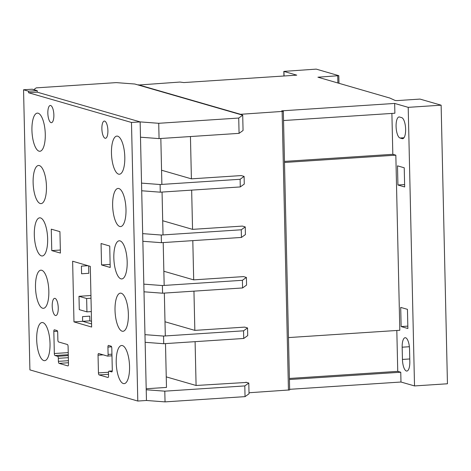 <?xml version="1.0" encoding="UTF-8"?>
<svg xmlns="http://www.w3.org/2000/svg" width="471" height="471" viewBox="0 0 471 471"><rect width="100%" height="100%" fill="white"/><g stroke="black" fill="none" stroke-linecap="round" stroke-linejoin="round"><path stroke-width="0.71" d="M124.803 157.09A19.117 6.582 -93.8 0 0 116.879 136.095A19.117 6.582 -93.8 0 0 111.462 153.24A19.117 6.582 -93.8 0 0 119.381 174.241A19.117 6.582 -93.8 0 0 124.803 157.09M46.458 186.475A19.117 6.582 -93.8 0 0 38.54 165.474A19.117 6.582 -93.8 0 0 33.117 182.618A19.117 6.582 -93.8 0 0 41.042 203.619A19.117 6.582 -93.8 0 0 46.458 186.475M127.176 261.794A19.117 6.582 -93.8 0 0 119.257 240.793A19.117 6.582 -93.8 0 0 113.835 257.937A19.117 6.582 -93.8 0 0 121.759 278.938A19.117 6.582 -93.8 0 0 127.176 261.794M128.365 314.139A19.117 6.582 -93.8 0 0 120.446 293.139A19.117 6.582 -93.8 0 0 115.024 310.289A19.117 6.582 -93.8 0 0 122.943 331.29A19.117 6.582 -93.8 0 0 128.365 314.139M50.026 343.524A19.117 6.582 -93.8 0 0 42.102 322.523A19.117 6.582 -93.8 0 0 36.685 339.668A19.117 6.582 -93.8 0 0 44.604 360.668A19.117 6.582 -93.8 0 0 50.026 343.524M129.554 366.491A19.117 6.582 -93.8 0 0 121.63 345.49A19.117 6.582 -93.8 0 0 116.213 362.635A19.117 6.582 -93.8 0 0 124.132 383.635A19.117 6.582 -93.8 0 0 129.554 366.491M125.992 209.442A19.117 6.582 -93.8 0 0 118.068 188.441A19.117 6.582 -93.8 0 0 112.646 205.591A19.117 6.582 -93.8 0 0 120.57 226.586A19.117 6.582 -93.8 0 0 125.992 209.442M58.245 307.81A8.631 2.973 -93.8 0 0 54.665 298.331A8.631 2.973 -93.8 0 0 52.216 306.073A8.631 2.973 -93.8 0 0 55.796 315.558A8.631 2.973 -93.8 0 0 58.245 307.81M53.865 114.948A8.631 2.973 -93.8 0 0 50.291 105.463A8.631 2.973 -93.8 0 0 47.842 113.205A8.631 2.973 -93.8 0 0 51.421 122.69A8.631 2.973 -93.8 0 0 53.865 114.948M48.837 291.172A19.117 6.582 -93.8 0 0 40.912 270.171A19.117 6.582 -93.8 0 0 35.496 287.322A19.117 6.582 -93.8 0 0 43.414 308.317A19.117 6.582 -93.8 0 0 48.837 291.172M47.648 238.821A19.117 6.582 -93.8 0 0 39.729 217.826A19.117 6.582 -93.8 0 0 34.306 234.97A19.117 6.582 -93.8 0 0 42.225 255.971A19.117 6.582 -93.8 0 0 47.648 238.821M45.275 134.123A19.117 6.582 -93.8 0 0 37.35 113.122A19.117 6.582 -93.8 0 0 31.934 130.273A19.117 6.582 -93.8 0 0 39.852 151.273A19.117 6.582 -93.8 0 0 45.275 134.123M107.9 130.549A8.631 2.973 -93.8 0 0 104.326 121.065A8.631 2.973 -93.8 0 0 101.877 128.813A8.631 2.973 -93.8 0 0 105.451 138.297A8.631 2.973 -93.8 0 0 107.9 130.549M137.797 401.045L146.463 400.48L140.14 121.895L37.244 92.175L28.578 92.746L28.543 91.215L37.209 90.644L32.216 89.202L23.55 89.773L29.908 369.888L137.797 401.045L131.48 122.46L140.14 121.895L37.244 92.175L37.209 90.644M165.492 343.6L166.487 387.427L146.198 388.758M165.315 335.947L164.344 293.086M164.173 285.432L163.201 242.577M163.025 234.923L162.053 192.062M161.877 184.408L160.835 138.486M131.48 122.46L28.578 92.746M98.445 372.908A1.849 0.636 -93.8 0 0 99.134 374.934L107.947 377.477A1.849 0.636 -93.8 0 0 108.024 377.489A1.849 0.636 -93.8 0 0 108.548 375.829L108.483 372.808A1.849 0.636 86.2 0 1 109.007 371.154A1.849 0.636 86.2 0 1 109.084 371.16L111.704 371.919A1.849 0.636 -93.8 0 0 111.78 371.925A1.849 0.636 -93.8 0 0 112.304 370.265L111.804 348.204A1.849 0.636 -93.8 0 0 111.121 346.185L108.536 345.426A1.849 0.636 -93.8 0 0 108.454 345.42A1.849 0.636 -93.8 0 0 107.93 347.08L108.1 354.439A1.849 0.636 86.2 0 1 107.576 356.1A1.849 0.636 86.2 0 1 107.494 356.088L98.645 353.533A1.849 0.636 -93.8 0 0 98.569 353.527A1.849 0.636 -93.8 0 0 98.045 355.187L98.445 372.908L108.501 372.249M51.769 250.596L60.423 253.068L59.929 231.638L51.274 229.165L51.769 250.596L60.353 250.036M109.725 246.045L101.065 243.513L101.542 264.943L110.202 267.475L109.725 246.045M91.645 327.051L90.297 266.38L72.628 261.217L73.976 321.887L91.645 327.051M57.633 356.3A1.849 0.636 86.2 0 1 58.322 358.325L58.392 361.345A1.849 0.636 -93.8 0 0 59.075 363.365L67.895 365.908A1.849 0.636 -93.8 0 0 67.971 365.92A1.849 0.636 -93.8 0 0 68.495 364.26L68.095 346.538A1.849 0.636 -93.8 0 0 67.406 344.513L58.557 341.958A1.849 0.636 86.2 0 1 57.868 339.932L57.703 332.573A1.849 0.636 -93.8 0 0 57.015 330.548L54.43 329.812A1.849 0.636 -93.8 0 0 54.353 329.8A1.849 0.636 -93.8 0 0 53.829 331.46L54.33 353.521A1.849 0.636 -93.8 0 0 55.019 355.546L57.633 356.3L68.301 355.605M28.543 91.215L23.55 89.773M91.515 321.322L89.861 320.845L89.761 316.153L82.537 316.63L82.643 321.316L89.861 320.845L73.976 321.887M110.132 264.378L101.542 264.943M86.941 311.861L79.293 309.653L78.993 296.306L86.64 298.514L86.941 311.861L91.303 311.578M86.64 298.514L91.003 298.225M78.993 296.306L90.944 295.523M400.014 138.015A10.574 3.638 86.2 0 1 396.087 126.446A10.574 3.638 86.2 0 1 399.084 116.961A10.574 3.638 86.2 0 1 399.538 117.014L401.692 117.632A10.574 3.638 86.2 0 1 405.602 128.548A10.574 3.638 86.2 0 1 402.623 138.686A10.574 3.638 86.2 0 1 402.169 138.633L400.014 138.015L403.988 137.756M402.446 359.444L402.163 347.198A10.574 3.638 86.2 0 1 405.166 337.713A10.574 3.638 86.2 0 1 409.546 349.329L409.823 361.575A10.574 3.638 86.2 0 1 406.826 371.06A10.574 3.638 86.2 0 1 402.446 359.444L409.764 358.961M404.613 184.567L397.93 185.009L397.495 165.839L404.23 167.788L404.666 186.952L397.93 185.009M242.712 115.183L243.06 130.491L239.074 133.358L159.068 138.604L140.488 137.202L140.14 121.895L158.721 123.296L238.726 118.05L242.712 115.183L134.818 84.021L116.243 82.619L36.238 87.865L33.759 89.649M143.826 284.148L143.996 291.802L162.577 293.203L242.577 287.958L246.569 285.085L246.392 277.431L242.406 280.304L162.401 285.55L143.826 284.148M138.35 85.039L179.94 82.054L183.825 82.566L296.754 75.16L283.836 71.392L316.235 69.119L338.802 75.678L317.925 77.203L389.429 97.933M244.102 176.407L240.116 179.28L240.287 186.934L244.272 184.061L244.102 176.407L241.223 175.577L191.403 178.845L190.443 136.549M245.25 226.922L241.258 229.789L241.435 237.443L245.42 234.576L245.25 226.922L242.371 226.092L192.551 229.359L191.656 190.119M246.392 277.431L243.519 276.601L193.693 279.868L192.804 240.634M247.54 327.946L243.554 330.819L243.725 338.472L247.717 335.599L247.54 327.946L244.661 327.115L194.841 330.383L193.952 291.149M166.245 376.871L196.089 385.484L195.094 341.658M196.089 385.484L246.639 382.428M389.423 97.856L394.869 100.341A2.596 0.3 -1.3 0 0 398.366 100.523L403.264 100.205A3.362 0.389 -1.3 0 0 403.629 100.164L420.008 99.087L441.127 105.186L447.45 383.771L414.521 385.932L408.204 107.347L394.657 103.437L281.711 110.844L283.336 111.35L289.659 389.935L249.012 392.749M283.336 111.35L240.557 114.3L138.344 84.786M161.559 170.225L191.403 178.845M162.701 220.74L192.551 229.359M163.849 271.249L193.693 279.868M164.997 321.764L194.841 330.383M239.074 133.358L238.726 118.05M159.068 138.604L158.721 123.296M245.915 382.222L248.788 383.053L244.802 385.92L164.797 391.166L146.222 389.764L146.463 400.48L165.038 401.881L164.797 391.166M244.802 385.92L245.044 396.635L249.035 393.768L248.788 383.053M245.044 396.635L165.038 401.881M243.554 330.819L163.549 336.064L144.968 334.657L145.145 342.311L163.72 343.718L243.725 338.472M82.643 321.316L91.574 323.93M163.549 336.064L163.72 343.718M400.703 307.398L407.444 309.341L407.874 328.511L401.139 326.562L400.703 307.398M283.542 120.535L394.881 113.234L394.657 103.437M391.896 113.429L392.82 154.305L395.834 155.171L284.496 162.471M288.47 337.583L399.808 330.283L395.834 155.171M396.817 330.477L397.748 371.354L400.756 372.225L289.424 379.526M414.521 385.932L400.98 382.022L400.756 372.225M400.98 382.022L289.641 389.323M337.89 82.973L337.731 75.902M441.127 105.186L408.204 107.347M392.82 154.305L284.472 161.406M397.748 371.354L289.4 378.46M407.821 326.126L401.139 326.562M88.642 265.897L88.807 273.304L81.583 273.775L81.412 266.121L87.942 265.691M162.401 285.55L162.577 293.203M242.406 280.304L242.577 287.958M241.258 229.789L161.253 235.035L142.678 233.634L142.854 241.287L161.429 242.689L241.435 237.443M161.253 235.035L161.429 242.689M240.116 179.28L160.111 184.526L141.53 183.119L141.706 190.773L160.281 192.18L240.287 186.934M160.111 184.526L160.281 192.18M68.348 357.666L58.322 358.325M68.277 354.675L55.019 355.546M68.23 352.614L54.33 353.521M57.486 331.225L53.829 331.46M68.46 362.747L59.075 363.365M68.413 360.686L58.392 361.345M108.518 374.315L99.134 374.934M103.19 354.846L98.045 355.187M111.98 355.793L107.653 356.082M111.939 354.186L108.1 354.439M111.58 346.839L107.93 347.08M109.007 371.154L112.275 370.936L109.084 371.16M409.376 346.727L402.163 347.198M403.064 138.574L402.169 138.633M288.452 390.159L282.135 111.574M284.054 75.99L283.954 71.462M111.98 355.811L107.576 356.1M338.979 83.285L338.802 75.678M283.942 76.002L283.836 71.392"/></g></svg>
